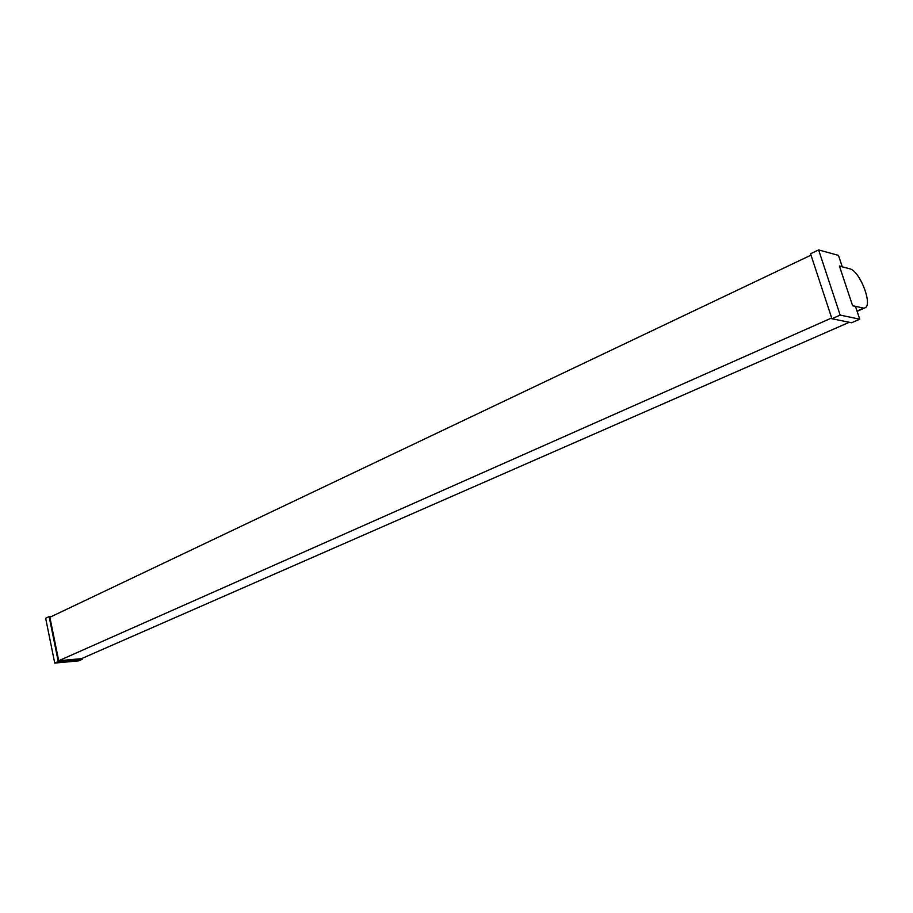 <?xml version="1.0" encoding="UTF-8"?>
<svg xmlns="http://www.w3.org/2000/svg" width="913" height="913" viewBox="0 0 913 913"><rect width="100%" height="100%" fill="white"/><g stroke="black" fill="none" stroke-linecap="round" stroke-linejoin="round"><path stroke-width="1.37" d="M863.607 308.138L864.828 307.909C872.908 305.615 860.742 272.702 850.517 268.993L839.424 266.094L852.605 305.707L863.607 308.138L857.022 311.048M51.653 616.435L49.119 616.595L58.249 661.514L82.17 659.334L81.987 658.421M810.995 255.138L49.873 617.279L58.717 660.738L81.428 658.672L849.284 322.278M58.249 661.514L54.734 663.078L78.655 660.875L82.17 659.334M49.119 616.595L45.65 618.249L54.734 663.078M58.717 660.738L831.686 317.964M842.243 266.733L838.465 255.378L818.619 249.922L810.55 253.768L831.937 318.74L851.624 322.757L859.738 319.196L855.47 306.403L852.628 305.775L839.378 265.98L842.128 266.79M818.619 249.922L840.165 315.088L831.937 318.74M840.165 315.088L859.738 319.196M864.828 307.909L857.113 311.322"/></g></svg>
